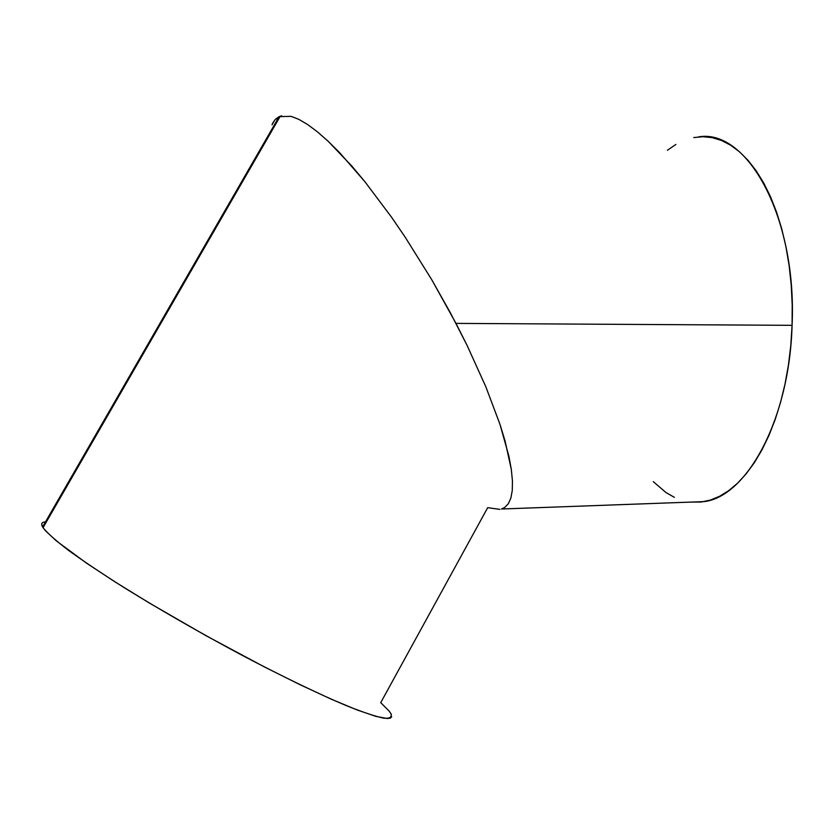 <?xml version="1.0" encoding="UTF-8"?>
<svg xmlns="http://www.w3.org/2000/svg" width="834" height="834" viewBox="0 0 834 834"><rect width="100%" height="100%" fill="white"/><g stroke="black" fill="none" stroke-linecap="round" stroke-linejoin="round"><path stroke-width="1.25" d="M502.548 508.969L704.042 501.609C746.367 496.856 789.444 420.148 792.081 325.333L455.989 323.394L466.967 345.14L485.857 386.83L499.983 424.37L508.876 456.125L511.315 469.438L512.441 480.905L512.274 490.475L510.867 498.106L508.292 503.788L504.612 507.541L501.474 509.011M499.889 509.397L487.713 507.656L380.731 702.645L389.311 711.256L391.334 714.404M46.35 521.948L45.443 521.948C41.773 522.063 40.814 523.71 42.576 526.921L279.119 116.666L275.491 119.241L273.135 122.452L272.009 124.829L274.97 119.804L279.119 116.666L42.576 526.921L43.045 527.682C47.288 533.03 55.742 540.568 68.419 550.304C83.504 561.209 102.155 573.698 124.381 587.782C160.785 610.259 199.993 632.745 241.985 655.232C282.455 676.52 318.796 694.034 346.235 705.606C362.769 712.194 375.31 716.396 383.869 718.199C390.051 718.658 392.334 717 390.698 713.216M270.133 132.262L269.893 134.201M508.292 503.788L510.867 498.106L512.274 490.475L512.441 480.905L511.315 469.438L505.091 441.061L499.983 424.37L485.857 386.83L466.967 345.14L450.172 312.427L431.647 279.546L405.23 237.252L391.699 217.424L364.927 181.739L339.719 152.768L328.106 141.217L317.327 131.762L307.496 124.443L298.697 119.304L291.003 116.333L279.119 116.666L281.756 115.79M291.003 116.333L298.697 119.304L307.496 124.443L317.327 131.762L328.106 141.217L352.042 166.32L364.927 181.739L391.699 217.424L405.23 237.252L431.647 279.546L455.989 323.394L792.081 325.333C797.096 216.746 746.805 128.269 698.538 136.901M391.73 716.708L390.427 718.095L387.372 718.533L375.884 716.375L357.213 709.995L331.755 699.403L300.396 684.87L264.514 666.991L206.248 635.831L149.119 602.899L115.165 581.976L86.569 563.19L56.253 540.818L45.276 530.56L42.576 526.921L41.7 524.284M691.042 502.078L701.165 502.026L710.37 500.077L719.575 496.303L728.687 490.663L737.579 483.178L746.159 473.848L754.322 462.734L761.942 449.912L768.917 435.504L775.14 419.638L780.53 402.478L784.982 384.245L788.422 365.136L790.799 345.412L792.081 325.333L792.217 305.15L791.237 285.145L789.131 265.587L785.941 246.739L781.729 228.839L776.558 212.107L770.501 196.73L763.663 182.907L756.157 170.741L748.067 160.357L739.518 151.83L730.626 145.199L721.504 140.477L712.246 137.652L702.968 136.703L693.752 137.568M675.894 144.449L667.398 150.276M653.262 481.635L666.012 492.55L674.393 497.356M280.276 116.197L43.045 527.682"/></g></svg>
